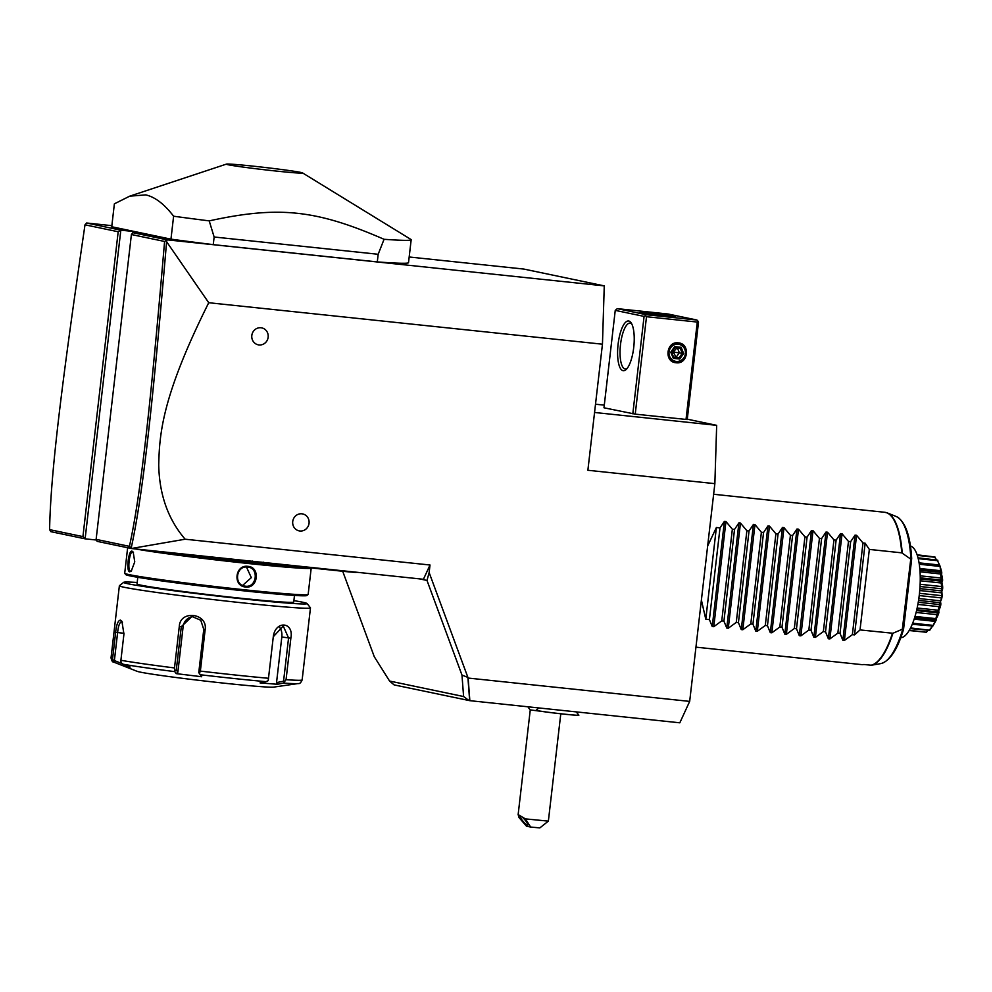 <?xml version="1.0" encoding="UTF-8"?>
<svg xmlns="http://www.w3.org/2000/svg" width="992" height="992" viewBox="0 0 992 992"><rect width="100%" height="100%" fill="white"/><g stroke="black" fill="none" stroke-linecap="round" stroke-linejoin="round"><path stroke-width="1.49" d="M687.282 419.182L716.67 425.332L714.86 483.65L689.676 701.394L679.818 722.808L469.662 700.65L467.902 677.424L461.974 675.068L426.994 580.444L429.139 572.558L468.137 678.057L689.676 701.394M409.175 256.99L523.826 269.068L604.264 285.882L167.04 239.828L166.606 241.713L208.729 302.721L602.454 344.199L587.872 470.27L714.86 483.65M429.139 572.558L430.007 565.006L423.435 579.278L131.353 548.514L97.117 541.347L96.125 539.375L129.444 546.344C140.938 493.545 150.61 405.468 164.585 241.465L131.403 234.521L96.125 539.375M208.729 302.721C162.068 396.242 159.464 433.616 158.72 465C159.352 494.748 168.156 519.486 185.157 539.214L430.007 565.006M299.894 530.993A8.655 8.209 -78.2 0 1 292.727 521.544A8.655 8.209 -78.2 0 1 301.89 513.806A8.655 8.209 -78.2 0 1 309.058 523.255A8.655 8.209 -78.2 0 1 299.894 530.993M258.986 344.943A8.655 8.209 -78.2 0 1 251.819 335.494A8.655 8.209 -78.2 0 1 260.983 327.757A8.655 8.209 -78.2 0 1 268.15 337.206A8.655 8.209 -78.2 0 1 258.986 344.943M604.264 285.882L602.454 344.199M86.614 223.002L85.002 224.812C61.318 386.409 50.592 474.337 49.6 529.641L50.877 531.675L85.114 538.83L120.826 230.169L86.614 223.002L111.86 225.668M167.04 239.828L132.841 232.674L145.539 234.013L133.523 231.496L120.826 230.169L118.184 231.756L85.002 224.812M226.436 164.102L129.716 196.168L114.378 203.831L111.736 226.759L170.959 239.146A153.896 4.7 6.6 0 0 213.255 244.64L377.295 261.913A153.896 4.7 6.6 0 0 408.518 262.682L411.172 239.754A153.896 4.7 6.6 0 0 410.874 239.407L302.535 172.906A38.39 1.178 6.6 0 0 300.675 172.397A38.39 1.178 6.6 0 0 259.718 166.867A38.39 1.178 6.6 0 0 226.436 164.102A38.39 1.178 6.6 0 0 228.272 164.771A38.39 1.178 6.6 0 0 271.709 170.574A38.39 1.178 6.6 0 0 302.535 172.906M595.51 404.215L604.289 405.145M594.555 412.474L716.67 425.332M635.227 414.135L646.499 316.721L645.395 315.605L644.081 316.398L615.251 310.372L603.979 407.786L635.227 414.135L687.233 419.554L698.504 322.14L696.917 320.032L668.087 314.005L617.284 308.648L646.114 314.687L696.917 320.032M646.499 316.721L697.289 322.065L686.018 419.492M697.289 322.065L698.008 321.148M676.06 362.75C663.822 362.092 666.264 340.988 678.354 342.885C690.606 343.554 688.163 364.647 676.06 362.75M644.081 316.398L632.809 413.813M623.038 370.686A25.011 7.936 96 0 1 618.103 344.224A25.011 7.936 96 0 1 628.779 321.024A25.011 7.936 96 0 1 631.024 322.698A25.011 7.936 96 0 1 633.814 346.692A25.011 7.936 96 0 1 626.088 369.57A25.011 7.936 96 0 1 623.038 370.686M615.251 310.372L617.284 308.648M646.114 314.687L645.395 315.605M639.865 312.53L654.249 313.46L675.254 316.448L639.865 312.53M627.006 368.59A23.089 7.328 96 0 1 625.307 369.012A23.089 7.328 96 0 1 625.072 368.974A23.089 7.328 96 0 1 620.471 344.918A23.089 7.328 96 0 1 630.143 323.094A23.089 7.328 96 0 1 630.379 323.132A23.089 7.328 96 0 1 631.718 323.851M675.924 362.043A9.325 8.841 101.8 0 0 685.794 353.71A9.325 8.841 101.8 0 0 678.069 343.517A9.325 8.841 101.8 0 0 668.199 351.85A9.325 8.841 101.8 0 0 675.924 362.043M678.206 344.224A8.655 8.209 -78.2 0 1 685.373 353.685A8.655 8.209 -78.2 0 1 676.222 361.423A8.655 8.209 101.8 0 1 669.042 351.962A8.655 8.209 101.8 0 1 678.206 344.224M674.672 346.617L674.783 347.584L674.672 346.617L670.778 352.148L673.308 358.348L679.743 359.03L683.649 353.499L681.107 347.299L674.672 346.617L671.534 352.197L673.308 358.348L673.655 357.368M681.107 347.299L680.152 348.155L674.833 347.597L680.165 348.155L682.26 353.326L683.649 353.499M679.743 359.03L679.024 357.926L682.26 353.326L671.832 351.862M670.778 352.148L671.534 352.197M672.762 350.536L673.32 352.011L677.214 347.535M677.35 347.857L679.334 352.706L676.085 357.318L673.32 352.011L672.204 353.735M673.568 357.046L679.024 357.926L673.692 357.368M49.6 529.641L82.919 536.61L85.114 538.83L96.46 540.032M185.157 539.214L131.353 548.514M419.356 578.844L426.994 580.444M469.662 700.65L394.084 684.889L389.583 681.045L374.282 656.729L342.699 571.268L270.097 563.617A40.399 1.24 6.6 0 0 262.93 562.898L252.402 561.782A40.399 1.24 6.6 0 0 244.764 560.951L172.162 553.3A20.386 0.62 -173.4 0 1 148.713 550.337M461.974 675.068L463.599 696.533L468.98 700.563M468.137 678.057L469.848 700.687M463.599 696.533L389.583 681.045M576.278 711.909L578.869 715.17A21.551 0.657 6.6 0 0 578.869 715.17A21.551 0.657 6.6 0 1 570.908 714.786A21.551 0.657 -173.4 0 1 548.204 712.244A21.551 0.657 -173.4 0 1 536.077 710.235A21.551 0.657 -173.4 0 1 536.089 710.222L538.929 707.966M578.882 715.195L578.869 715.232A21.551 0.657 -173.4 0 1 578.869 715.232A21.551 0.657 -173.4 0 1 557.392 713.409A21.551 0.657 -173.4 0 1 536.064 710.272A21.551 0.657 -173.4 0 1 536.077 710.26L536.077 710.235M527.942 706.812A23.089 23.089 0 0 0 530.261 709.9L554.702 713.087M530.261 709.9L518.146 814.568L519.014 817.557L526.479 826.187L530.646 827.055L525.376 818.884L548.365 821.128L560.79 713.794M525.376 818.884L518.146 814.568M520.676 816.218A5.766 1.166 49.8 0 1 525.413 820.483A5.766 1.166 49.8 0 1 527.781 825.084A5.766 1.166 49.8 0 1 527.434 825.133A5.766 1.166 49.8 0 1 522.697 820.868A5.766 1.166 49.8 0 1 520.341 816.267A5.766 1.166 49.8 0 1 520.676 816.218M548.353 821.14L539.834 827.898L530.646 827.055M131.142 548.08L129.444 546.344M132.841 232.674L131.403 234.521M133.374 232.736L133.523 231.496M82.919 536.61L118.184 231.756M166.482 240.362L164.585 241.465M131.204 548.018C142.873 494.723 152.557 406.546 166.606 241.713M263.339 562.191L262.93 562.898M356.649 572.235L356.574 572.297A20.386 0.62 -173.4 0 1 342.699 571.268L342.91 570.797M252.662 561.063L252.402 561.782M191.196 555.309A78.876 2.406 6.6 0 0 285.981 565.291M302.684 567.052A91.19 2.79 -173.4 0 1 174.493 553.548M311.128 567.945L311.178 568.007A92.343 2.827 -173.4 0 1 311.203 568.094L308.152 594.456A92.343 2.827 -173.4 0 1 308.103 594.53A92.343 2.827 -173.4 0 1 229.487 588.157A92.343 2.827 -173.4 0 1 129.344 574.666A92.343 2.827 -173.4 0 1 124.732 573.314A92.343 2.827 -173.4 0 1 124.707 573.227L127.646 547.733M129.679 571.801C125.996 571.578 128.526 549.766 132.072 551.168L133.188 552.06L134.751 561.856L131.242 571.169L129.679 571.801L130.498 571.119C127.162 570.958 129.506 550.672 132.705 552.011L133.461 552.494M311.203 568.094A92.343 2.827 -173.4 0 1 238.626 562.476A92.343 2.827 -173.4 0 1 135.867 548.985M245.594 587.004C232.55 586.198 235.104 564.386 247.975 566.37C260.611 567.089 258.056 588.901 245.594 587.004L244.565 586.049M308.103 594.53L306.826 595.547A91.19 2.79 -173.4 0 1 229.189 589.248A91.19 2.79 -173.4 0 1 130.299 575.93A91.19 2.79 -173.4 0 1 125.748 574.591L124.732 573.314M137.789 577.307L137.02 583.941A78.876 2.406 6.6 0 0 140.988 585.168A78.876 2.406 6.6 0 0 227.701 596.824A78.876 2.406 6.6 0 0 293.719 602.07L294.488 595.436M293.892 600.619A92.343 2.827 -173.4 0 1 302.448 602.181A92.343 2.827 -173.4 0 1 307.061 603.533A92.343 2.827 -173.4 0 1 231.198 597.63A92.343 2.827 -173.4 0 1 128.29 583.829A92.343 2.827 -173.4 0 1 123.69 582.316A92.343 2.827 -173.4 0 1 137.181 582.49M307.061 603.533L310.446 607.786A96.187 2.939 -173.4 0 1 310.471 607.885A96.187 2.939 -173.4 0 1 229.97 601.487A96.187 2.939 -173.4 0 1 124.223 587.276A96.187 2.939 -173.4 0 1 119.375 585.776A96.187 2.939 -173.4 0 1 119.437 585.689L123.69 582.316M119.375 585.776L111.042 657.808A96.187 2.939 6.6 0 0 112.604 658.539L115.63 632.338C116.486 624.514 118.085 620.446 120.416 620.124L121.917 621.314L123.938 634.074L120.9 660.275A96.187 2.939 6.6 0 0 174.493 667.938L179.292 626.473C180.098 609.609 207.886 613.106 205.158 629.622L200.359 671.1A96.187 2.939 6.6 0 0 268.485 678.28L273.284 636.802C275.268 620.198 294.165 621.624 290.854 638.216L286.056 679.694A96.187 2.939 6.6 0 0 302.138 679.917L310.471 607.885M112.604 658.539L113.311 661.094L114.923 662.52A93.335 2.852 -173.4 0 1 114.018 662.222C112.592 662.334 111.6 660.858 111.042 657.808M174.493 667.938L174.803 671.634A93.335 2.852 -173.4 0 1 123.12 664.231L130.212 667.046L122.004 665.334L122.686 663.859L114.378 660.56L113.311 661.094M114.378 660.56L117.614 632.611C118.346 625.679 119.71 622.083 121.694 621.81L122.462 622.232M121.57 621.786L120.416 620.124M114.018 662.222L137.045 671.299A69.254 2.12 -173.4 0 0 140.108 672.08A69.254 2.12 -173.4 0 0 212.35 681.888A69.254 2.12 -173.4 0 0 273.742 687.109L298.232 683.538A93.335 2.852 -173.4 0 1 283.402 683.079L286.056 679.694M122.004 665.334L114.923 662.52M123.12 664.231L121.074 662.718L120.9 660.275M268.485 678.28L268.212 680.661L266.042 681.665A93.335 2.852 -173.4 0 1 200.359 674.746L201.686 676.742L176.117 673.618L177.853 672.229L176.303 669.898L175.224 670.468M176.303 669.898L181.3 626.671L191.964 616.503L200.768 620.248L203.769 629.399L198.76 672.638L199.38 673.419L200.359 671.1M200.359 674.746L199.38 673.419M273.284 636.802L268.212 680.661M273.308 636.728L283.241 626.014L288.56 637.968L283.563 681.194L284.617 681.988M283.402 683.079L277.413 684.294L276.532 682.62L281.815 637A11.544 7.638 -81.9 0 0 279.26 626.894M283.563 681.194L276.532 682.62M277.413 684.294L260.04 682.893L266.042 681.665M176.117 673.618L174.803 671.634M177.853 672.229L183.136 626.597A11.544 11.309 88 0 1 192.969 616.516M198.76 672.638L201.686 676.742M131.589 570.809L130.498 571.119M132.606 551.998L132.072 551.168M247.975 566.37L247.653 567.089C259.21 567.684 256.866 587.971 245.433 586.185C233.467 585.503 235.811 565.229 247.653 567.089L248.508 567.226M242.631 585.404L251.323 577.642L246.475 567.04M129.716 196.168L145.75 194.891C155.025 196.986 164.312 204.092 173.612 216.219A153.896 4.7 6.6 0 0 209.213 220.881L214.136 237.001L378.175 254.274L384.065 239.295A153.896 4.7 6.6 0 0 411.172 239.754M170.959 239.146L173.612 216.219M377.295 261.913L378.175 254.274M213.255 244.64L214.136 237.001M209.213 220.881C278.653 205.728 316.014 209.659 384.065 239.295M902.336 629.213L910.854 558.31L911.611 559.612L903.625 628.655L902.584 629.858L902.336 629.213L892.924 633.256A76.88 24.416 96 0 1 871.385 665.235L863.883 664.504A76.954 24.428 96 0 1 861.602 664.603L695.95 647.156M871.385 665.235L881.094 663.549M910.408 545.997A46.165 14.657 -84 0 1 919.311 594.803A46.165 14.657 96 0 1 900.748 637.72M931.972 556.624L917.129 554.801M927.942 630.453L926.429 632.226A38.167 12.115 96 0 1 926.305 632.251L909.156 630.515M926.429 632.226L909.267 630.329M926.206 632.115L927.681 630.428M932.48 626.225L929.74 630.242A38.167 12.115 96 0 1 929.603 630.366L910.234 628.593M929.74 630.242L910.569 627.936M929.516 629.932L932.406 626.175M933.001 625.816L935.89 619.529C937.192 618.202 936.225 620.298 933.001 625.816A38.167 12.115 96 0 1 932.889 626.002A38.167 12.115 96 0 1 932.877 626.026L912.231 624.303M932.765 625.332L912.665 623.212M935.332 621.389L914.14 619.157M936.014 619.901L914.55 617.88M936.002 619.244L938.444 611.32C939.523 611.506 938.717 614.147 936.002 619.244A38.167 12.115 96 0 1 935.89 619.529M935.741 618.611L914.996 616.429M937.948 614.767L916.1 612.461M938.519 612.882L937.787 611.952L916.757 609.745M938.531 610.973L940.069 606.757L940.379 601.946C941.358 603.669 940.751 606.682 938.531 610.973A38.167 12.115 96 0 1 938.444 611.32M938.234 610.229L917.141 608.009M940.069 606.757L917.86 604.426M940.503 604.624L918.245 602.28M939.771 602.652L918.555 600.42M940.428 601.574L941.569 597.928L941.532 592.063C942.561 595.212 942.202 598.387 940.428 601.574A38.167 12.115 96 0 1 940.379 601.946M940.069 600.768L918.828 598.523M941.569 597.928L919.224 595.572M941.83 595.671L919.472 593.315M940.999 592.782L919.745 590.538M941.557 591.678L942.4 586.632L941.854 582.329C943.057 586.718 942.958 589.843 941.557 591.678A38.167 12.115 96 0 1 941.532 592.063M941.135 590.86L919.894 588.616M942.326 588.851L920.03 586.508M942.4 586.632L920.142 584.288M941.383 583.011L920.241 580.779M941.842 581.957L941.309 573.413C942.809 578.77 942.983 581.622 941.842 581.957A38.167 12.115 96 0 1 941.854 582.329M941.346 581.188L920.254 578.956M942.313 580.171L920.254 577.84M942.177 578.138L920.216 575.831M940.9 574.008L920.055 571.814M941.259 573.091L939.932 565.924C941.83 571.9 942.264 574.294 941.259 573.091A38.167 12.115 96 0 1 941.309 573.413M941.495 572.458L919.944 570.214M941.185 570.76L919.795 568.515M939.585 566.382L919.299 564.25M940.193 566.568L939.858 565.663A38.167 12.115 96 0 1 939.932 565.924M939.858 565.663L919.1 562.997L939.213 565.118M939.97 566.258L939.486 565.006L919.076 562.848M939.486 565.006L937.527 560.666L918.232 558.645M937.527 560.666L939.821 565.638M918.034 557.814L937.725 560.195A38.167 12.115 96 0 1 937.824 560.368M936.188 559.724L934.873 557.244L917.327 555.396M934.873 557.244L936.448 559.761M917.228 555.074L935.01 557.058A38.167 12.115 96 0 1 935.121 557.132M940.18 566.519L942.127 595.708L934.675 622.914L932.889 626.002M903.625 628.655L902.584 629.858A74.239 23.572 -84 0 1 880.995 663.561C889.911 660.957 897.363 649.71 903.402 629.846M886.03 512.529A76.88 24.416 96 0 1 887.344 512.938L896.297 516.534A74.239 23.572 -84 0 1 910.854 558.31L911.611 559.612M892.924 633.256L860.027 629.92L869.339 549.419L901.753 552.842L910.47 558.918M707.656 545.947L716.385 527.521L720.018 527.905L724.408 521.358L725.946 521.532L732.356 529.207L734.526 529.43L738.916 522.896L740.466 523.057L746.877 530.732L749.047 530.968L753.436 524.421L754.974 524.582L761.385 532.258L763.555 532.493L767.944 525.946L769.482 526.107L775.905 533.795L778.063 534.018L782.465 527.484L784.002 527.645L790.413 535.32L792.583 535.544L796.973 529.009L798.51 529.17L804.934 536.846L807.091 537.081L811.493 530.534L813.031 530.695L819.442 538.383L821.612 538.606L826.001 532.059L827.539 532.233L833.95 539.908L836.12 540.132L840.522 533.597L842.059 533.758L848.47 541.434L850.64 541.669L855.03 535.122L856.567 535.283L844.403 640.448L852.376 634.644L854.546 634.88L860.027 629.92M844.403 640.448L842.865 640.286L840.026 633.355L850.64 541.669M842.059 533.758L829.882 638.91L837.856 633.119L840.026 633.355M829.882 638.91L828.345 638.749L825.518 631.817L836.12 540.132M827.539 532.233L815.374 637.385L823.348 631.594L825.518 631.817M815.374 637.385L813.837 637.224L810.997 630.292L821.612 538.606M813.031 530.695L800.866 635.86L808.827 630.069L810.997 630.292M800.866 635.86L799.316 635.698L796.489 628.767L807.091 537.081M798.51 529.17L786.346 634.334L794.319 628.531L796.489 628.767M786.346 634.334L784.808 634.161L781.969 627.229L792.583 535.544M784.002 527.645L771.838 632.797L779.811 627.006L781.969 627.229M771.838 632.797L770.3 632.636L767.461 625.704L778.063 534.018M769.482 526.107L757.318 631.272L765.291 625.481L767.461 625.704M757.318 631.272L755.78 631.11L752.94 624.179L763.555 532.493M754.974 524.582L742.81 629.746L750.783 623.943L752.94 624.179M742.81 629.746L741.272 629.585L738.432 622.654L749.047 530.968M740.466 523.057L728.289 628.209L736.262 622.418L738.432 622.654M728.289 628.209L726.752 628.048L723.924 621.116L734.526 529.43M725.946 521.532L713.781 626.684L721.754 620.893L723.924 621.116M713.781 626.684L712.244 626.522L709.404 619.591L720.018 527.905M701.394 600.073L705.783 619.206L709.404 619.591M856.567 535.283L862.978 542.971L865.148 543.194L854.546 634.88M869.339 549.419L865.148 543.194M852.376 634.644L862.978 542.971M837.856 633.119L848.47 541.434M823.348 631.594L833.95 539.908M808.827 630.069L819.442 538.383M794.319 628.531L804.934 536.846M779.811 627.006L790.413 535.32M765.291 625.481L775.905 533.795M750.783 623.943L761.385 532.258M736.262 622.418L746.877 530.732M721.754 620.893L732.356 529.207M716.385 527.521L705.783 619.206M115.63 632.338L124.012 633.28M179.292 626.473L183.136 626.597M205.158 629.622L203.769 629.399M290.854 638.216L281.815 637M901.753 552.842A76.954 24.428 -84 0 0 885.509 512.405A76.954 24.428 -84 0 0 884.74 512.281L713.632 494.264M870.902 665.248A76.954 24.428 -84 0 0 892.44 633.33M855.03 535.122L842.865 640.286M840.522 533.597L828.345 638.749M826.001 532.059L813.837 637.224M811.493 530.534L799.316 635.698M796.973 529.009L784.808 634.161M782.465 527.484L770.3 632.636M767.944 525.946L755.78 631.11M753.436 524.421L741.272 629.585M738.916 522.896L726.752 628.048M724.408 521.358L712.244 626.522M884.74 512.281L887.344 512.938A76.88 24.416 96 0 1 902.212 553.015M673.717 357.418L671.584 352.21L674.858 347.56M298.232 683.538C299.596 683.972 300.898 682.756 302.138 679.917M914.5 618.041L935.171 620.223M916.558 610.588L938.308 612.882M919.919 569.916L940.825 572.124M896.297 516.534C905.138 521.222 910.259 535.196 911.673 558.434"/></g></svg>
